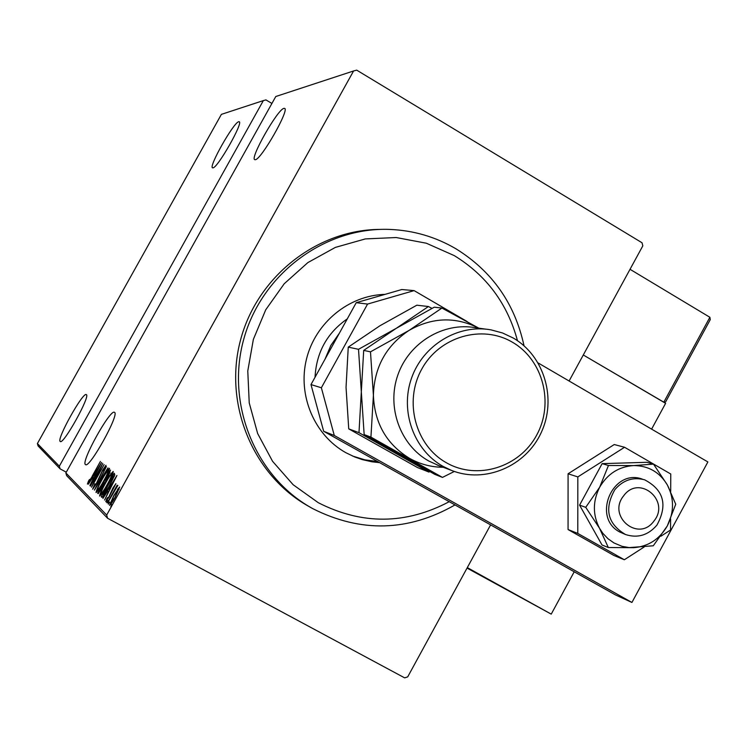 <?xml version="1.0" encoding="UTF-8"?>
<svg xmlns="http://www.w3.org/2000/svg" width="748" height="748" viewBox="0 0 748 748"><rect width="100%" height="100%" fill="white"/><g stroke="black" fill="none" stroke-linecap="round" stroke-linejoin="round"><path stroke-width="1.12" d="M114.491 412.354C119.904 413.812 89.433 468.8 85.515 464.611L85.412 464.527C80.7 461.909 110.414 408.539 114.463 412.335L114.491 412.354M86.329 394.645C90.751 395.701 63.365 444.976 60.27 441.498L60.195 441.442C56.334 439.431 83.103 391.456 86.31 394.626L86.329 394.645M238.696 121.737L239.145 121.728C243.783 121.989 217.584 168.104 212.956 167.842L212.6 167.823C208.187 167.281 233.638 122.335 238.696 121.737M283.903 108.376L284.511 108.367C290.177 108.769 261.089 159.885 255.302 159.698L254.816 159.67C249.421 158.913 277.583 109.255 283.903 108.376M111.77 504.461L110.816 506.658L112.181 504.685M109.236 501.992L108.282 504.171L109.629 502.207M107.693 500.487L106.749 502.656L108.086 500.702M116.922 475.494L104.58 500.047L108.385 492.006L107.581 491.249L102.925 498.42L116.922 475.494M105.403 482.993C108.694 476.925 111.302 473.082 113.219 471.474L113.238 471.483C112.845 474.092 110.9 478.486 107.394 484.648C104.019 490.847 101.419 494.643 99.587 496.055C100.026 493.381 101.971 489.024 105.403 482.993L105.59 483.096M101.784 479.674C105.038 473.69 107.609 469.903 109.489 468.304L109.498 468.313C109.105 470.885 107.179 475.204 103.72 481.282C100.391 487.397 97.829 491.155 96.034 492.549C96.483 489.912 98.399 485.62 101.784 479.674L101.962 479.777C99.204 484.639 97.661 488.098 97.343 490.183L97.362 490.202C98.83 489.061 100.896 486.041 103.561 481.132C106.347 476.242 107.89 472.755 108.198 470.679L108.18 470.67C106.683 471.885 104.598 474.933 101.943 479.814M92.64 489.211L94.893 483.741L93.949 486.873L96.427 483.348L102.579 470.24L105.954 465.303L104.281 469.557L103.355 470.829L104.645 467.622L102.785 470.277L96.567 483.517L92.668 489.22M101.606 462.46L89.891 485.602L93.509 478.028L92.789 477.355L88.414 484.143L101.606 462.46M92.144 476.261L100.4 461.432L92.163 476.616L87.422 484.059L88.46 481.095L89.498 479.468L88.713 481.777L92.313 476.354M90.396 486.097L102.785 463.461L94.052 482.282L104.122 464.601L91.537 487.21L100.26 468.398L90.396 486.097M94.426 490.062L106.375 466.518L96.903 485.667L107.993 467.893L94.472 490.08M97.623 493.203L110.508 470.043L108.245 476.588L102.345 487.621L98.119 493.689L97.623 493.203L98.381 493.615M101.784 497.298L101.214 496.737L114.285 473.25L114.809 474.952L109.133 486.705C105.898 492.726 103.467 496.27 101.84 497.345L101.915 497.364M115.903 483.666L109.021 497.065L105.795 501.712L106.702 498.953L107.721 497.448L106.983 499.561L108.806 496.999L112.976 487.902L115.903 483.666M107.375 502.796L117.146 485.218L115.875 487.958L117.875 485.405L107.572 502.899M117.492 489.435L119.699 487.023L115.351 496.962C112.789 501.665 110.844 504.461 109.498 505.368L113.808 495.522L117.857 489.631M106.674 515.054L353.57 70.976L275.788 96.511L65.861 472.932L106.674 515.054L107.59 518.27L66.637 475.653L65.861 472.932M353.57 70.976L356.703 70.134L642.027 242.763L642.812 245.868L569.097 381.003M490.604 524.9L407.707 676.875L404.659 677.866L107.59 518.27M37.4 443.555L221.389 114.369L263.343 100.597L59.335 466.2L60.102 468.846L38.083 445.939L37.4 443.555L59.335 466.2M271.917 103.458L265.942 99.905L263.343 100.597M66.273 472.184L60.102 468.846M93.809 477.897L92.789 477.355M94.716 475.653L99.222 466.789L94.145 475.13L94.893 475.756M108.834 471.025L108.198 470.679L108.834 471.025M98.016 490.557L97.399 490.211L98.025 490.548M109.573 472.745L105.365 480.104L108.058 476.495L109.573 472.745L110.096 473.026M110.115 472.97L109.348 472.558M104 482.451L99.325 491.202L102.186 487.472L104 482.451L104.748 482.853L103.897 482.357M107.422 484.592L107.235 484.489C110.05 479.524 111.611 475.99 111.91 473.886L112.611 474.148M112.574 474.241L111.91 473.886M111.901 473.867C110.367 475.102 108.254 478.187 105.562 483.133C102.785 488.023 101.232 491.539 100.915 493.652L100.933 493.671C102.429 492.521 104.524 489.463 107.235 484.489M101.616 494.035L100.971 493.689M102.233 497.28L101.214 496.737M103.168 496.345L103.804 495.195M113.107 475.803L103.056 494.783L103.794 494.606L108.974 486.555L113.472 477.093L113.107 475.803L114.285 476.439M108.712 491.866L107.581 491.249M109.657 489.491L114.407 480.085L109.021 488.902L109.863 489.603M115.173 496.822L118.493 489.192L113.967 495.69L110.713 503.189L115.37 496.924M119.063 489.51L118.493 489.192M111.321 503.516L110.713 503.189M517.476 340.705C507.537 303.772 486.49 275.423 454.335 255.648L426.341 243.222L396.169 237.527L365.314 238.921L335.366 247.401L307.849 262.595L284.231 283.735L265.736 309.784L253.366 339.377L247.775 370.971L249.234 402.92L257.658 433.56L272.571 461.31L293.16 484.751L318.33 502.731C362.097 524.984 405.725 524.638 449.221 501.693M454.999 504.928C408.249 531.604 360.873 532.866 312.888 508.705L311.402 507.873C254.984 476.214 225.494 403.387 243.96 338.461C262.071 273.441 325.193 226.831 389.792 229.421C413.532 230.403 435.588 236.864 455.962 248.804C492.165 271.262 514.858 303.594 524.03 345.8M347.287 318.882C327.119 332.925 316.367 352.383 315.039 377.263M379.619 462.657L371.812 461.778L362.228 459.59L354.786 456.991L345.875 452.708C314.366 435.205 297.452 395.337 306.493 359.04C315.376 322.715 348.923 295.245 384.977 294.385M380.236 229.402C316.937 229.514 256.826 276.797 240.36 340.677C223.596 404.472 253.011 475.045 308.157 506.031L311.402 507.873M352.467 456L364.837 459.824L377.656 461.553M324.978 359.264L330.85 345.445L339.396 333.159M665.683 401.816L710.282 319.611L665.683 401.816L664.317 402.471L583.29 354.982L665.608 403.331L651.611 429.128M574.212 571.781L551.239 614.127L467.042 568.097M551.239 614.127L467.313 567.61M623.729 495.718C606.74 516.139 638.483 542.683 653.892 521.113C670.797 500.842 639.288 474.148 623.729 495.718M656.912 525.124C648.161 535.288 637.698 538.42 625.534 534.53C607.572 523.899 604.001 508.958 614.819 489.697C623.056 480.066 632.986 476.775 644.608 479.795C663.794 489.903 667.899 505.012 656.912 525.124M710.282 319.611L709.88 317.283L630.031 269.299M467.07 321.5L414.111 290.617L367.577 304.071L321.369 387.773L334.291 435.486L631.929 602.458L707.879 461.946L538.186 362.976M367.577 304.071L356.226 302.688L310.99 384.575L321.369 387.773M356.226 302.688L401.816 289.523L414.111 290.617M334.291 435.486L323.66 431.278L615.482 594.922L631.929 602.458M323.66 431.278L310.99 384.575M608.451 465.499L599.653 487.238L585.731 507.331L602.897 533.389L607.984 538.728L613.949 542.936L621.981 546.311L629.133 547.592L653.285 545.788L667.281 525.956L675.743 504.245L667.412 485.041L653.518 464.134L646.852 462.301L602.131 463.638L579.578 505.134L602.018 544.993L608.32 547.527L633.509 547.686C648.226 546.573 659.484 539.327 667.281 525.956C674.2 512.1 674.247 498.467 667.412 485.041C659.689 472.166 648.451 465.677 633.696 465.574L608.451 465.499L602.131 463.638M642.261 479.103C612.593 468.07 591.546 517.719 619.849 532.052L625.534 534.53M638.035 478.552L637.09 478.028M585.731 507.331L579.578 505.134M653.518 464.134L633.696 465.574C618.905 466.556 607.563 473.774 599.653 487.238C592.65 501.225 592.631 514.961 599.597 528.434L608.32 547.527M670.694 491.436L670.76 474.017L624.571 447.267L577.83 476.915L577.793 533.418L568.059 529.547L614.052 555.549L624.346 559.747L644.206 546.966M577.793 533.418L624.346 559.747M660.811 536.269L670.563 529.995L670.601 519.131M624.571 447.267L614.248 444.536L568.078 473.783L568.059 529.547M577.83 476.915L568.078 473.783M485.901 329.157L475.616 327.727C443.508 321.846 409.147 342.509 397.908 374.823C386.417 407.043 400.152 445.051 428.754 461.002L438.898 465.649M446.491 462.806C477.308 480.487 519.383 467.378 536.615 435.233C554.296 403.331 543.17 359.919 512.492 342.275C482.086 324.146 439.328 336.6 421.704 369.213C403.611 401.554 415.421 445.612 446.491 462.806M513.324 338.068C544.479 356.076 557.008 399.161 541.159 432.709C525.676 466.434 484.91 483.797 451.483 470.399L443.059 466.378C413.812 450.062 399.778 411.138 411.54 378.123C423.05 345.024 458.215 323.847 491.043 329.868L502.553 332.982L513.324 338.068M358.516 349.307L361.321 391.793L358.984 432.671L429.015 472.1L417.487 467.547L348.736 428.866L346.044 387.333L348.25 347.137L380.04 325.698L416.842 305.203L428.417 306.521L396.309 328.288L358.516 349.307L348.25 347.137M431.961 308.372L428.417 306.521M358.984 432.671L348.736 428.866M478.795 328.166C455.532 316.488 432.325 317.208 409.175 330.336L370.484 351.841L373.402 395.318L370.933 437.122L442.461 477.402L434.84 474.391L364.154 434.597L361.321 391.793L363.696 350.401L396.309 328.288L434.261 307.185L441.918 308.054L409.175 330.336C386.155 345.585 374.234 367.249 373.402 395.318C374.542 423.312 386.641 444.359 409.708 458.44C420.152 464.246 431.316 467.191 443.218 467.285M442.461 477.402L454.335 471.455M478.87 328.185L441.918 308.054M370.484 351.841L363.696 350.401M370.933 437.122L364.154 434.597M114.276 476.476L113.247 475.915M663.775 402.256L709.88 317.283M100.933 493.671L101.606 494.035M103.056 494.783L103.953 495.27M451.483 470.399L437 464.929"/></g></svg>
